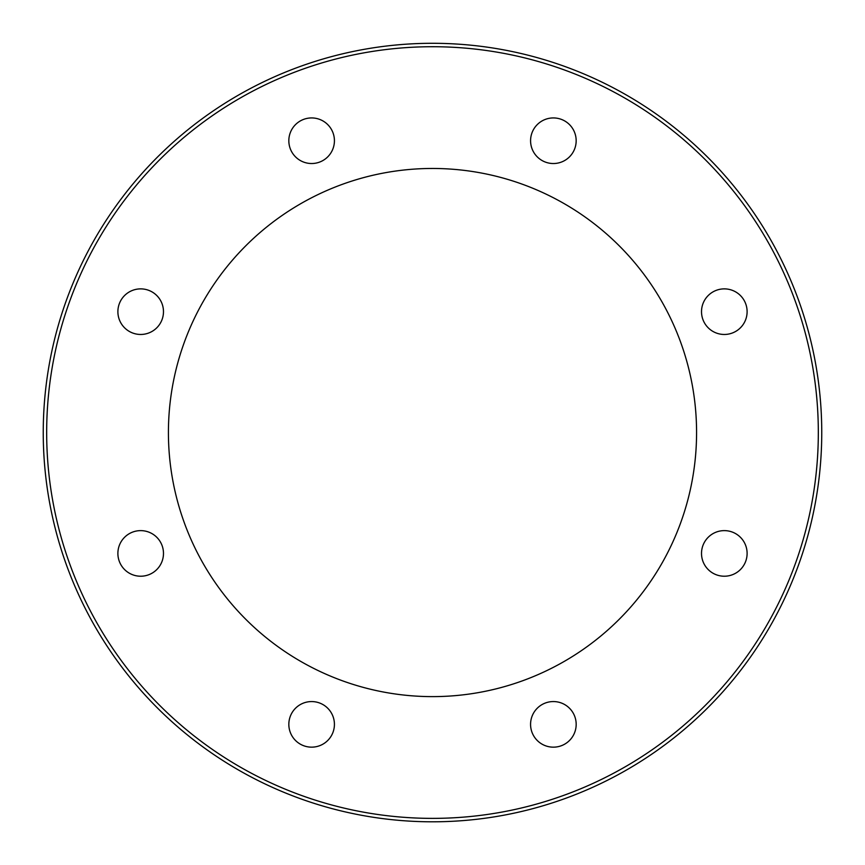 <?xml version="1.0" encoding="UTF-8"?>
<svg xmlns="http://www.w3.org/2000/svg" width="865" height="865" viewBox="0 0 865 865"><rect width="100%" height="100%" fill="white"/><g stroke="black" fill="none" stroke-linecap="round" stroke-linejoin="round"><path stroke-width="1.3" d="M708.197 295.549A22.793 22.793 0 0 1 740.429 295.549A22.793 22.793 0 0 1 740.429 327.792A22.793 22.793 0 0 1 708.197 327.792A22.793 22.793 0 0 1 708.197 295.549M724.319 530.623A22.793 22.793 0 0 1 747.111 553.416A22.793 22.793 0 0 1 724.319 576.22A22.793 22.793 0 0 1 701.515 553.416A22.793 22.793 0 0 1 724.319 530.623M569.494 708.24A22.793 22.793 0 0 1 569.494 740.483A22.793 22.793 0 0 1 537.251 740.483A22.793 22.793 0 0 1 537.251 708.24A22.793 22.793 0 0 1 569.494 708.24M334.42 724.362A22.793 22.793 0 0 1 311.627 747.155A22.793 22.793 0 0 1 288.834 724.362A22.793 22.793 0 0 1 311.627 701.569A22.793 22.793 0 0 1 334.42 724.362M156.803 569.538A22.793 22.793 0 0 1 124.56 569.538A22.793 22.793 0 0 1 124.56 537.306A22.793 22.793 0 0 1 156.803 537.306A22.793 22.793 0 0 1 156.803 569.538M140.681 334.463A22.793 22.793 0 0 1 117.889 311.67A22.793 22.793 0 0 1 140.681 288.878A22.793 22.793 0 0 1 163.474 311.67A22.793 22.793 0 0 1 140.681 334.463M295.506 156.846A22.793 22.793 0 0 1 295.506 124.614A22.793 22.793 0 0 1 327.749 124.614A22.793 22.793 0 0 1 327.749 156.846A22.793 22.793 0 0 1 295.506 156.846M530.58 140.736A22.793 22.793 0 0 1 553.373 117.932A22.793 22.793 0 0 1 576.166 140.736A22.793 22.793 0 0 1 553.373 163.528A22.793 22.793 0 0 1 530.58 140.736M696.574 432.543A264.074 264.074 0 0 1 300.458 661.238A264.074 264.074 0 0 1 300.458 203.848A264.074 264.074 0 0 1 696.574 432.543M821.75 432.543A389.25 389.25 0 0 0 438.187 43.337A389.25 389.25 0 0 0 43.412 421.168A389.25 389.25 0 0 0 426.813 821.761A389.25 389.25 0 0 0 821.75 432.543A389.25 389.25 0 0 0 438.187 43.337A389.25 389.25 0 0 0 43.412 421.168A389.25 389.25 0 0 0 426.813 821.761A389.25 389.25 0 0 0 821.75 432.543M818.322 432.543A385.822 385.822 0 0 1 239.583 766.682A385.822 385.822 0 0 1 239.583 98.415A385.822 385.822 0 0 1 818.322 432.543"/></g></svg>
